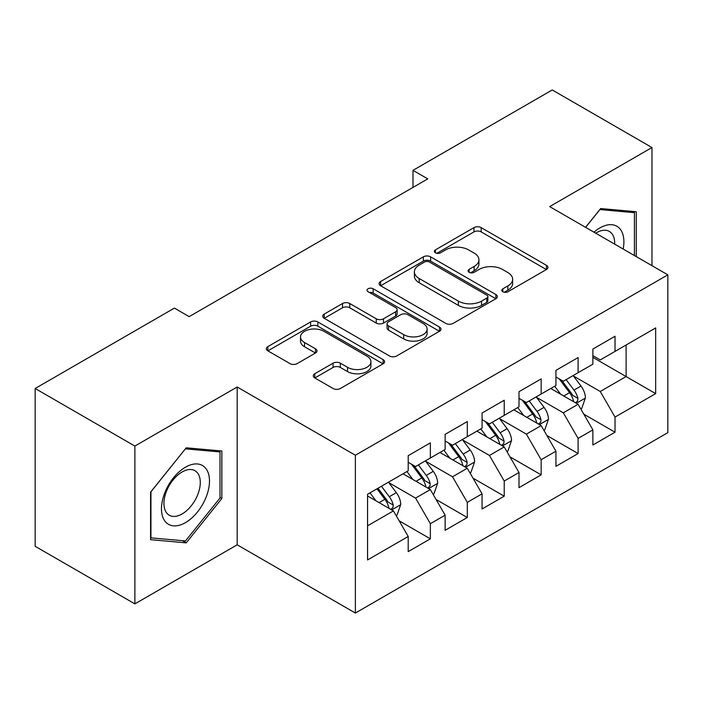 <?xml version="1.0" encoding="UTF-8"?>
<svg xmlns="http://www.w3.org/2000/svg" width="703" height="703" viewBox="0 0 703 703"><rect width="100%" height="100%" fill="white"/><g stroke="black" fill="none" stroke-linecap="round" stroke-linejoin="round"><path stroke-width="1.05" d="M502.856 291.745A3.585 2.074 0 0 0 507.926 291.745L546.451 269.504A5.123 2.961 0 0 0 547.953 267.412A5.123 2.961 0 0 0 546.451 265.321L481.195 227.64A5.123 2.961 0 0 0 473.936 227.64L435.421 249.881A3.585 2.074 0 0 0 434.366 251.349A3.585 2.074 0 0 0 435.421 252.816A3.585 2.074 0 0 0 440.5 252.816L445.482 249.934A16.406 9.473 0 0 1 468.681 249.934L474.121 253.071A16.406 9.473 0 0 1 478.928 259.776A16.406 9.473 0 0 1 474.121 266.472L469.138 269.346A3.585 2.074 0 0 0 468.084 270.813A3.585 2.074 0 0 0 469.138 272.281A3.585 2.074 0 0 0 474.209 272.281L479.2 269.398A16.406 9.473 0 0 1 502.399 269.398L507.838 272.544A16.406 9.473 0 0 1 512.645 279.24A16.406 9.473 0 0 1 507.838 285.936L502.856 288.819A3.585 2.074 0 0 0 501.801 290.277A3.585 2.074 0 0 0 502.856 291.745L502.856 288.819M314.786 373.741A5.123 2.961 0 0 0 313.283 375.841A5.123 2.961 0 0 0 314.786 377.933L333.09 388.504A5.123 2.961 0 0 0 340.34 388.504L383.126 363.803A5.123 2.961 0 0 0 384.629 361.711A5.123 2.961 0 0 0 383.126 359.62L317.861 321.939A5.123 2.961 0 0 0 310.612 321.939L267.834 346.641A5.123 2.961 0 0 0 266.332 348.732A5.123 2.961 0 0 0 267.834 350.823L289.952 363.592A5.123 2.961 0 0 0 297.202 363.592L315.506 353.02A5.123 2.961 0 0 0 317.009 350.929A5.123 2.961 0 0 0 315.506 348.837L304.54 342.502A13.717 7.918 0 0 1 300.524 336.904A13.717 7.918 0 0 1 308.995 329.593A13.717 7.918 0 0 1 323.942 331.306L366.896 356.113A13.717 7.918 0 0 1 370.92 361.711A13.717 7.918 0 0 1 362.449 369.022A13.717 7.918 0 0 1 347.502 367.309L340.34 363.17A5.123 2.961 0 0 0 333.09 363.17L314.786 373.741L314.786 377.933M134.879 446.071L134.879 603.877L237.183 544.807L237.183 387.002L134.879 446.071L35.15 388.495L174.397 308.107L189.169 316.631L427.776 178.878L412.995 170.346L412.995 187.411M237.183 387.002L355.375 455.245L667.85 274.838L667.85 432.644L355.375 613.042L355.375 455.245M651.971 265.672L651.971 147.533L549.658 206.603L667.85 274.838M651.971 147.533L552.242 89.958L412.995 170.346M445.843 323.406A5.123 2.961 0 0 0 453.092 323.406L495.879 298.705A5.123 2.961 0 0 0 497.373 296.613A5.123 2.961 0 0 0 495.879 294.522L430.614 256.841A5.123 2.961 0 0 0 423.364 256.841L380.587 281.543A5.123 2.961 0 0 0 379.084 283.634A5.123 2.961 0 0 0 380.587 285.726L445.843 323.406M369.514 292.518A3.585 2.074 0 0 1 373.152 293.028L373.152 288.766L439.498 327.071A5.123 2.961 0 0 1 441.001 329.162A5.123 2.961 0 0 1 439.498 331.254L396.72 355.955A5.123 2.961 0 0 1 389.471 355.955L324.206 318.274L324.206 314.092A5.123 2.961 0 0 0 322.712 316.183A5.123 2.961 0 0 0 324.206 318.274M324.206 314.092L342.519 303.52A5.123 2.961 0 0 1 349.769 303.52L376.237 318.802A5.123 2.961 0 0 0 383.486 318.802L395.631 311.789A5.123 2.961 0 0 0 397.133 309.698A5.123 2.961 0 0 0 395.631 307.598L368.082 291.692A3.585 2.074 0 0 1 367.028 290.225A3.585 2.074 0 0 1 369.242 288.318A3.585 2.074 0 0 1 373.152 288.766M592.875 357.361L626.109 376.553L626.109 344.997L655.662 327.932L615.028 351.395L615.028 336.254L592.875 349.048L592.875 364.189L578.094 372.713L578.094 357.581L555.932 370.376L555.932 385.508L541.161 394.04L541.161 378.899L518.999 391.694L518.999 406.835L504.227 415.368L504.227 400.227L482.065 413.021L482.065 428.162L467.293 436.686L467.293 421.554L445.131 434.349L445.131 449.481L430.359 458.013L430.359 442.872L408.197 455.667L408.197 470.808L367.564 494.262L367.564 559.948L408.197 536.486L393.425 510.896L367.564 495.975M655.662 327.932L655.662 393.618L615.028 417.072L600.257 391.483L573.481 376.026M583.824 414.199L615.028 432.213L615.028 417.072M615.028 432.213L592.875 445.008L592.875 429.867L578.094 438.4L563.323 412.81L536.547 397.344M546.89 435.517L578.094 453.54L578.094 438.4M578.094 453.54L555.932 466.335L555.932 451.194L541.161 459.718L526.389 434.129L499.613 418.672M509.956 456.845L541.161 474.859L541.161 459.718M541.161 474.859L518.999 487.654L518.999 472.513L504.227 481.045L489.455 455.456L462.671 439.999M473.014 478.172L504.227 496.186L504.227 481.045M504.227 496.186L482.065 508.981L482.065 493.84L467.293 502.373L452.521 476.783L425.737 461.317M436.08 499.49L467.293 517.513L467.293 502.373M467.293 517.513L445.131 530.308L445.131 515.167L430.359 523.691L415.578 498.102L388.803 482.645M399.146 520.818L430.359 538.832L430.359 523.691M430.359 538.832L408.197 551.627L408.197 536.486M408.197 462.284L415.578 466.546L430.359 458.013M367.564 525.826L393.425 510.896M445.131 440.957L452.521 445.219L467.293 436.686M415.578 498.102L430.359 489.578L403.021 473.796M445.131 515.167L430.359 489.578M482.065 419.629L489.455 423.9L504.227 415.368M452.521 476.783L467.293 468.251L439.955 452.468M482.065 493.84L467.293 468.251M518.999 398.311L526.389 402.573L541.161 394.04M489.455 455.456L504.227 446.923L476.898 431.15M518.999 472.513L504.227 446.923M555.932 376.984L563.323 381.246L578.094 372.713M526.389 434.129L541.161 425.605L513.831 409.823M555.932 451.194L541.161 425.605M592.875 355.656L600.257 359.927L615.028 351.395M563.323 412.81L578.094 404.278L550.765 388.495M592.875 429.867L578.094 404.278M35.15 388.495L35.15 546.301L134.879 603.877M237.183 544.807L355.375 613.042M600.257 391.483L626.109 376.553L655.662 393.618M636.268 256.604L636.268 211.735L600.626 208.554L585.537 227.315M221.858 498.515L221.858 450.992L186.216 447.811L150.574 492.153L150.574 539.676L186.216 542.857L221.858 498.515L220.013 497.452M504.288 292.255L507.838 290.198A16.406 9.473 0 0 0 512.645 283.502L512.645 279.24M478.928 259.776L478.928 264.038A16.406 9.473 0 0 1 474.121 270.734L470.571 272.79M546.38 269.548L481.195 231.911A5.123 2.961 0 0 0 473.936 231.911L436.853 253.317M495.808 298.749L430.614 261.112A5.123 2.961 0 0 0 423.364 261.112L380.657 285.769M486.81 298.081A3.585 2.074 0 0 0 487.864 296.613A3.585 2.074 0 0 0 486.81 295.146L429.533 262.078A3.585 2.074 0 0 0 424.454 262.078L419.199 265.11A16.406 9.473 0 0 0 414.392 271.806A16.406 9.473 0 0 0 419.199 278.511L458.347 301.112A16.406 9.473 0 0 0 481.555 301.112L486.81 298.081L486.81 302.343A3.585 2.074 0 0 0 487.864 300.875L487.864 296.613M414.392 271.806L414.392 276.077A16.406 9.473 0 0 0 419.199 282.773L419.199 278.511M486.81 302.343L481.555 305.374A16.406 9.473 0 0 1 458.347 305.374L419.199 282.773M324.276 318.318L342.519 307.782L342.519 303.52M397.133 309.698L397.133 313.96A5.123 2.961 0 0 1 395.631 316.051L383.486 323.064A5.123 2.961 0 0 1 376.237 323.064L349.769 307.782A5.123 2.961 0 0 0 342.519 307.782M373.152 293.028L439.428 331.289M403.698 334.654A13.717 7.918 0 0 0 418.645 336.368A13.717 7.918 0 0 0 427.108 329.057A13.717 7.918 0 0 0 423.092 323.459L407.96 314.716A5.123 2.961 0 0 0 400.71 314.716L388.566 321.728A5.123 2.961 0 0 0 387.063 323.819A5.123 2.961 0 0 0 388.566 325.92L403.698 334.654L403.698 338.916A13.717 7.918 0 0 0 418.645 340.639A13.717 7.918 0 0 0 427.108 333.319L427.108 329.057M387.063 323.819L387.063 328.09A5.123 2.961 0 0 0 388.566 330.182L388.566 325.92M403.698 338.916L388.566 330.182M370.92 361.711L370.92 365.973A13.717 7.918 0 0 1 362.449 373.293A13.717 7.918 0 0 1 347.502 371.571L340.34 367.441A5.123 2.961 0 0 0 333.09 367.441L314.856 377.968M300.524 336.904L300.524 341.166A13.717 7.918 0 0 0 304.54 346.772L304.54 342.502M315.445 353.064L304.54 346.772M383.056 363.838L317.861 326.201A5.123 2.961 0 0 0 310.612 326.201L267.905 350.867M182.446 540.686L186.216 542.857M580.827 409.014L581.715 408.505L585.406 397.836A13.84 7.988 -120 0 0 580.994 386.052L573.147 375.578M560.643 394.198L554.676 386.237M551.89 389.146L551.214 388.241M575.485 402.775L577.638 400.842L577.936 398.425A13.84 7.988 -120 0 0 573.973 390.103L566.126 379.629M561.653 380.279L571.337 393.214A7.048 4.069 60 0 1 572.62 395.358L577.936 398.425M559.219 378.873L569.544 392.661A13.84 7.988 60 0 1 573.507 400.982L573.78 401.791M543.894 430.333L544.781 429.823L548.472 419.164A13.84 7.988 -120 0 0 544.06 407.371L536.213 396.905M523.709 415.526L517.742 407.564M514.956 410.473L514.271 409.568M538.551 424.094L540.695 422.169L541.002 419.753A13.84 7.988 -120 0 0 537.039 411.422L529.192 400.956M524.71 401.606L534.403 414.542A7.048 4.069 60 0 1 535.686 416.686L541.002 419.753M522.276 400.2L532.61 413.988A13.84 7.988 60 0 1 536.565 422.31L536.846 423.109M506.96 451.66L507.847 451.15L511.538 440.482A13.84 7.988 -120 0 0 507.118 428.698L499.279 418.223M486.775 436.853L480.808 428.892M478.022 431.791L477.337 430.886M501.617 445.421L503.761 443.488L504.069 441.08A13.84 7.988 -120 0 0 500.105 432.749L492.258 422.275M487.777 422.934L497.469 435.869A7.048 4.069 60 0 1 498.752 438.004L504.069 441.08M485.342 421.528L495.668 435.306A13.84 7.988 60 0 1 499.631 443.637L499.912 444.437M623.157 249.038A33.955 19.605 120 0 0 620.679 229.784A33.955 19.605 120 0 0 593.982 232.192M614.686 244.143A25.703 14.842 120 0 0 612.26 234.117A25.703 14.842 120 0 0 609.378 231.445A25.703 14.842 120 0 0 595.722 233.194M599.817 209.556L634.422 212.684L634.422 255.541M632.138 211.366L634.422 212.684M585.617 227.359L599.887 209.599M164.687 520.774A33.955 19.605 120 0 0 197.481 511.986A33.955 19.605 120 0 0 206.269 469.042A33.955 19.605 120 0 0 173.474 477.829A33.955 19.605 120 0 0 164.687 520.774M166.365 512.549A25.703 14.842 120 0 0 169.256 515.229A25.703 14.842 120 0 0 193.176 503.225A25.703 14.842 120 0 0 197.851 473.383A25.703 14.842 120 0 0 194.959 470.702A25.703 14.842 120 0 0 171.049 482.697A25.703 14.842 120 0 0 166.365 512.549M185.478 448.857L220.013 451.941L220.013 497.988L185.478 540.95L150.943 537.865L150.943 491.819L185.407 448.822M217.719 450.623L220.013 451.941M470.026 472.987L470.913 472.478L474.604 461.809A13.84 7.988 -120 0 0 470.184 450.025L462.337 439.551M449.841 458.171L443.874 450.21M441.08 453.119L440.403 452.214M464.683 466.748L466.827 464.815L467.135 462.398A13.84 7.988 -120 0 0 463.172 454.076L455.324 443.602M450.843 444.252L460.535 457.187A7.048 4.069 60 0 1 461.818 459.331L467.135 462.398M448.409 442.846L458.734 456.634A13.84 7.988 60 0 1 462.697 464.955L462.978 465.764M433.092 494.306L433.979 493.796L437.67 483.137A13.84 7.988 -120 0 0 433.25 471.344L425.403 460.878M412.898 479.499L406.94 471.537M404.146 474.446L403.469 473.541M427.749 488.067L429.893 486.142L430.192 483.726A13.84 7.988 -120 0 0 426.238 475.404L418.39 464.929M413.909 465.579L423.601 478.515A7.048 4.069 60 0 1 424.884 480.659L430.192 483.726M411.475 464.173L421.8 477.961A13.84 7.988 60 0 1 425.763 486.283L426.044 487.082M396.158 515.633L397.037 515.123L400.736 504.455A13.84 7.988 -120 0 0 396.316 492.671L388.469 482.196M375.964 500.826L369.998 492.865M390.815 509.394L392.959 507.461L393.258 505.053A13.84 7.988 -120 0 0 389.295 496.722L381.448 486.248M377.986 488.251L386.668 499.842A7.048 4.069 60 0 1 387.942 501.977L393.258 505.053M377.019 488.805L384.866 499.279A13.84 7.988 60 0 1 388.829 507.61L389.111 508.41M507.838 290.198L507.838 285.936M469.138 272.281L469.138 269.346M474.121 270.734L474.121 266.472M435.421 252.816L435.421 249.881M473.936 231.911L473.936 227.64M481.195 231.911L481.195 227.64M546.451 269.504L546.451 265.321M380.587 285.726L380.587 281.543M423.364 261.112L423.364 256.841M430.614 261.112L430.614 256.841M495.879 298.705L495.879 294.522M458.347 305.374L458.347 301.112M481.555 305.374L481.555 301.112M349.769 307.782L349.769 303.52M376.237 323.064L376.237 318.802M383.486 323.064L383.486 318.802M395.631 316.051L395.631 311.789M439.498 331.254L439.498 327.071M333.09 367.441L333.09 363.17M340.34 367.441L340.34 363.17M347.502 371.571L347.502 367.309M315.506 353.02L315.506 348.837M267.834 350.823L267.834 346.641M310.612 326.201L310.612 321.939M317.861 326.201L317.861 321.939M383.126 363.803L383.126 359.62M576.363 403.276L585.318 398.109M573.973 390.103L580.994 386.052M563.762 396L569.544 392.661M539.429 424.603L548.384 419.427M537.039 411.422L544.06 407.371M526.819 417.327L532.61 413.988M502.496 445.922L511.45 440.755M500.105 432.749L507.118 428.698M489.886 438.646L495.668 435.306M465.553 467.249L474.516 462.082M463.172 454.076L470.184 450.025M452.952 459.973L458.734 456.634M428.619 488.576L437.574 483.4M426.238 475.404L433.25 471.344M416.018 481.3L421.8 477.961M391.685 509.895L400.64 504.728M389.295 496.722L396.316 492.671M379.084 502.619L384.866 499.279"/></g></svg>
